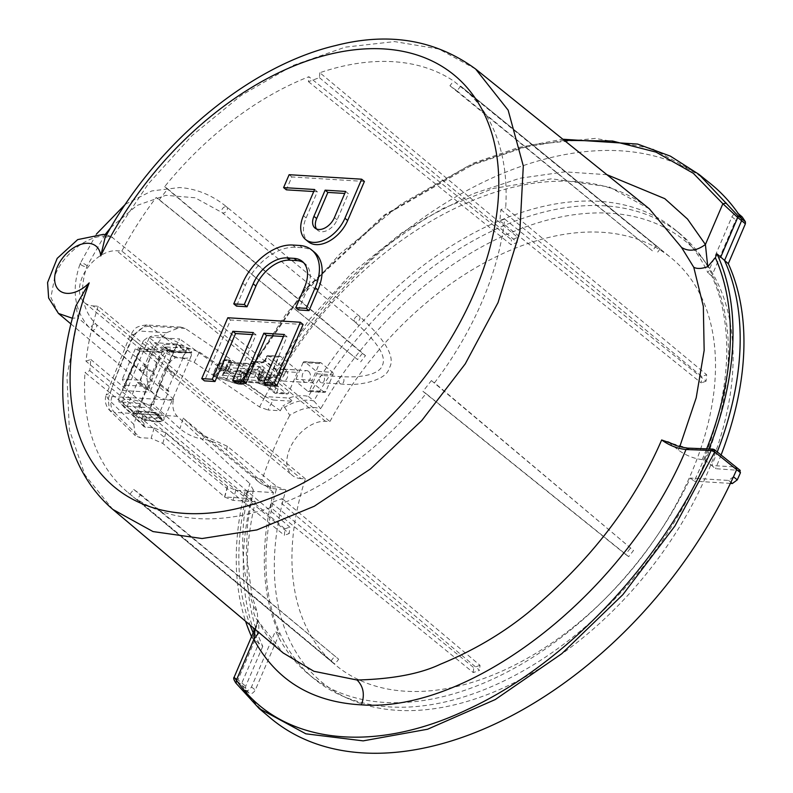 <?xml version="1.0" encoding="UTF-8"?>
<svg xmlns="http://www.w3.org/2000/svg" width="793" height="793" viewBox="0 0 793 793"><rect width="100%" height="100%" fill="white"/><g stroke="black" fill="none" stroke-linecap="round" stroke-linejoin="round"><path stroke-width="0.59" stroke-dasharray="3.96 2.97" d="M226.957 378.588A3.202 1.031 23.2 0 1 223.616 377.448A3.202 1.031 23.2 0 1 222.109 375.753A3.202 1.031 23.2 0 1 223.14 375.446L254.335 377.379A3.202 1.031 23.2 0 1 257.685 378.519A3.202 1.031 23.2 0 1 259.192 380.204A3.202 1.031 23.2 0 1 258.161 380.521L226.957 378.588L231.556 367.843A3.202 1.031 23.2 0 1 228.215 366.703A3.202 1.031 23.2 0 1 226.709 365.018A3.202 1.031 23.2 0 1 227.74 364.701L258.944 366.634A3.202 1.031 23.2 0 1 262.285 367.774A3.202 1.031 23.2 0 1 263.791 369.469A3.202 1.031 23.2 0 1 262.761 369.776L231.556 367.843M316.724 373.8L332.971 374.811L325.814 391.514A1.834 1.289 -86.5 0 1 324.615 392.446L308.358 391.435A1.834 1.289 -86.5 0 0 309.567 390.503L316.724 373.8A1.834 1.289 93.5 0 0 316.318 371.312L332.564 372.323L321.106 362.887L304.859 361.876L316.318 371.312M332.971 374.811A1.834 1.289 93.5 0 0 332.564 372.323M324.615 392.446A1.834 1.289 -86.5 0 1 324.04 392.208L312.591 382.771L296.334 381.77L307.793 391.197L324.04 392.208M308.358 391.435A1.834 1.289 -86.5 0 1 307.793 391.197M312.591 382.771A1.834 1.289 93.5 0 1 312.174 380.283L319.341 363.581A1.834 1.289 -86.5 0 1 320.541 362.649A1.834 1.289 -86.5 0 1 321.106 362.887M319.341 363.581L303.085 362.57A1.834 1.289 -86.5 0 1 304.294 361.648A1.834 1.289 -86.5 0 1 304.859 361.876M303.085 362.57L295.928 379.272A1.834 1.289 93.5 0 0 296.334 381.77M227.948 362.431L229.464 362.322L230.783 363.412L250.053 364.602A1.834 1.289 -86.5 0 1 251.262 363.68A1.834 1.289 -86.5 0 1 251.827 363.908L227.948 362.431L230.337 360.646L229.593 360.042L228.473 360.775L224.835 360.547A4.57 1.477 -156.8 0 0 223.547 360.775L216.479 366.029A2.746 0.882 -156.8 0 0 216.37 366.158A2.746 0.882 -156.8 0 0 219.274 368.329L241.28 375.386A4.57 1.477 -156.8 0 0 243.382 375.823A1.834 1.289 93.5 0 0 242.975 373.334L245.959 373.513L245.245 372.809L237.761 370.519L261.65 371.996A1.834 1.289 -86.5 0 1 262.057 374.484L258.815 382.048L239.545 380.848L235.818 381.621L233.162 381.255L257.041 382.732A1.834 1.289 93.5 0 0 257.616 382.969A1.834 1.289 93.5 0 0 258.815 382.048A1.834 0.595 -156.8 0 1 260.054 382.365L265.824 384.724A1.834 0.595 -156.8 0 0 267.063 385.051L276.926 385.656A3.658 2.32 129.5 0 1 278.165 389.006L276.717 392.386L288.414 393.11A1.834 1.289 -86.5 0 1 287.215 394.032A1.834 1.289 -86.5 0 1 286.64 393.804L270.274 380.323L258.577 379.599L274.943 393.07L286.64 393.804M237.761 370.519L245.215 372.908L245.533 374.326L247.119 375.634L245.959 373.513L246.663 373.89L245.215 372.908L244.75 373.919L245.533 374.326L242.291 381.879L240.616 383.643L233.162 381.255M246.663 373.89L247.317 375.961L243.887 383.197L241.518 381.483L244.75 373.919L239.635 371.005M245.959 373.513L247.019 376.051L243.778 383.604L242.222 384.506L240.616 383.643L241.518 381.483L239.545 380.848L242.787 373.295L262.057 374.484A1.834 0.595 -156.8 0 1 263.296 374.802L259.519 383.376A3.658 1.18 -156.8 0 0 257.041 382.732M226.61 359.853L229.593 360.042L229.663 361.261L231.259 362.57L230.337 360.646L230.941 360.934L229.831 360.022L226.045 359.616A1.834 1.289 -86.5 0 1 226.61 359.853A2.746 0.882 -156.8 0 0 225.836 359.992L218.769 365.246L241.716 373.067A2.746 0.882 -156.8 0 0 242.975 373.334M230.941 360.934L231.447 362.897L227.66 371.154L223.339 373.166L225.737 371.392L222.01 370.589A2.746 0.882 -156.8 0 0 221.227 370.727L214.169 375.981L215.101 376.754L237.117 383.812A2.746 0.882 -156.8 0 0 238.376 384.07L241.359 384.258L243.887 383.197L242.4 384.506M230.337 360.646L231.417 362.936L226.798 371.798M229.464 362.322L251.46 363.68L250.647 364.423A1.834 0.595 -156.8 0 1 250.053 364.602L246.821 372.155L227.541 370.965L231.447 362.897L228.017 370.133L226.431 368.814L229.663 361.261L228.473 360.775L225.232 368.329L224.994 370.777L226.431 368.814L221.604 368.101A1.834 1.289 93.5 0 0 222.01 370.589M227.66 371.144L228.017 370.133L225.737 371.392L228.176 370.49M259.519 383.376L265.278 385.844L269.065 377.171A1.834 0.595 -156.8 0 0 270.304 377.488A1.834 1.289 -86.5 0 0 269.898 375L269.065 377.171L263.296 374.802L264.128 372.641L269.898 375L279.76 375.614A1.834 1.16 -50.5 0 0 281.743 374.098L265.377 360.627L266.825 357.246L283.19 370.718A1.834 0.595 -156.8 0 0 285.579 371.699L297.276 372.423A1.834 1.289 93.5 0 0 296.869 369.934L280.504 356.454A1.834 1.289 -86.5 0 0 279.939 356.226A1.834 1.289 -86.5 0 0 278.739 357.147L269.868 377.835A1.834 1.289 93.5 0 0 270.274 380.323M297.276 372.423L288.414 393.11M223.339 373.166L247.228 374.653A1.834 1.289 93.5 0 1 246.821 372.155A1.834 0.595 -156.8 0 0 247.406 371.986L247.922 369.974A1.834 0.595 23.2 0 1 247.931 369.954L251.173 362.391A1.834 0.595 23.2 0 1 251.173 362.391L247.922 369.974A1.834 1.725 14.3 0 0 248.933 372.264L248.427 374.237A1.834 1.725 -165.7 0 1 247.416 371.957A1.834 0.595 -156.8 0 0 247.416 371.957L247.842 370.222A1.834 1.834 0 0 1 247.931 369.954A1.834 0.595 23.2 0 1 248.516 369.776A1.834 1.289 93.5 0 0 248.933 372.264L258.796 372.869A1.834 1.16 129.5 0 1 259.271 373.057A1.834 1.16 129.5 0 1 259.41 374.544L257.963 377.924L274.328 391.405L275.776 388.025L259.41 374.544A1.834 0.595 23.2 0 1 259.033 373.909A1.834 0.595 23.2 0 1 259.618 373.731L258.171 377.111A1.834 1.289 93.5 0 0 258.577 379.599A1.834 1.16 -50.5 0 1 258.102 379.421A1.834 1.16 -50.5 0 1 257.963 377.924A1.834 0.595 -156.8 0 1 257.576 377.29A1.834 1.834 0 0 0 258.102 379.421L274.457 392.892A1.834 1.16 129.5 0 1 274.328 391.405A1.834 0.595 23.2 0 0 276.717 392.386A1.834 1.289 -86.5 0 1 275.508 393.308A1.834 1.289 -86.5 0 1 274.943 393.07A1.834 1.16 129.5 0 1 274.457 392.892A1.834 1.834 0 0 0 275.508 393.308L287.215 394.032M276.926 385.656A1.834 1.289 -86.5 0 1 275.726 386.587A1.834 1.289 -86.5 0 1 275.151 386.35L265.298 385.735A1.834 1.289 93.5 0 0 265.863 385.973A1.834 1.289 93.5 0 0 267.063 385.051L270.304 377.488L280.167 378.102A1.834 1.289 93.5 0 0 279.76 375.614L263.395 362.133A1.834 1.289 93.5 0 0 262.83 361.895A1.834 1.289 93.5 0 0 261.621 362.827L251.758 362.213A1.834 1.289 -86.5 0 1 252.967 361.291A1.834 1.834 0 0 0 251.173 362.391A1.834 1.725 -165.7 0 1 253.532 361.519L253.026 363.501A1.834 1.725 14.3 0 0 250.657 364.393L247.416 371.957L250.647 364.423A1.834 0.595 -156.8 0 0 250.657 364.393L251.163 362.421A1.834 0.595 23.2 0 1 251.758 362.213L248.516 369.776L258.379 370.381A3.658 2.32 129.5 0 1 259.618 373.731M158.64 414.908L149.907 407.721L160.136 383.862L158.511 383.753L167.244 390.939L168.869 391.048L158.64 414.908L135.89 413.5L127.158 406.313L137.387 382.444L146.11 389.631L147.736 389.74L154.556 373.82L152.93 373.721L144.207 366.535L145.833 366.634L154.556 373.82M147.736 389.74L139.013 382.543L145.833 366.634M158.511 383.753L165.331 367.843L166.956 367.942L175.679 375.139L174.063 375.03L165.331 367.843M167.244 390.939L174.063 375.03M168.869 391.048L160.136 383.862M135.89 413.5L146.11 389.631M139.013 382.543L137.387 382.444M152.93 373.721L163.16 349.862L185.909 351.269L177.186 344.083L166.956 367.942M185.909 351.269L175.679 375.139M163.16 349.862L154.437 342.675L144.207 366.535M127.158 406.313L149.907 407.721M177.186 344.083L154.437 342.675M308.546 371.372A5.947 4.173 93.5 0 0 306.693 370.609A5.947 4.173 93.5 0 0 302.163 376.279A5.947 4.173 93.5 0 0 305.959 382.474A5.947 4.173 93.5 0 0 310.291 378.172A5.947 4.173 93.5 0 0 308.546 371.372M285.787 369.954A5.947 4.173 93.5 0 0 283.944 369.191A5.947 4.173 93.5 0 0 279.414 374.871A5.947 4.173 93.5 0 0 283.21 381.056A5.947 4.173 93.5 0 0 287.542 376.764A5.947 4.173 93.5 0 0 285.787 369.954M156.538 421.846A22.858 7.385 -156.8 0 0 163.913 419.616A22.858 7.385 -156.8 0 0 145.803 403.825A22.858 7.385 -156.8 0 0 121.884 401.605A22.858 7.385 -156.8 0 0 132.629 413.708A22.858 7.385 -156.8 0 0 156.538 421.846M183.807 358.198A22.858 7.385 -156.8 0 0 191.182 355.978A22.858 7.385 -156.8 0 0 173.082 340.187A22.858 7.385 -156.8 0 0 149.163 337.967A22.858 7.385 -156.8 0 0 159.908 350.07A22.858 7.385 -156.8 0 0 183.807 358.198M141.531 370.737L140.599 370.41C139.964 366.723 141.511 364.839 145.258 364.76C146.497 367.754 145.258 369.746 141.531 370.737M319.708 377.339A3.658 2.567 -86.5 0 1 322.117 375.486A3.658 2.567 -86.5 0 1 323.257 375.951A3.658 2.567 -86.5 0 1 324.337 380.144A3.658 2.567 -86.5 0 1 321.671 382.791A3.658 2.567 -86.5 0 1 319.708 377.339M314.444 252.233A46.172 29.301 -50.5 0 0 302.311 247.713L295.402 247.287A46.172 29.301 -50.5 0 0 245.364 285.411L236.502 306.108M303.58 262.642A31.353 19.904 129.5 0 1 305.027 263.673A31.353 19.904 129.5 0 1 307.377 289.257L298.505 309.954M313.741 191.539L317.339 191.757L306.128 217.916A29.222 18.546 -50.5 0 0 308.318 241.756M364.393 181.448L291.854 176.948L286.332 189.834M283.438 336.51L287.036 336.728L266.468 384.694M252.432 334.587L256.03 334.805L235.471 382.781M303.085 324.496L230.545 319.995L204.465 380.858M105.112 237.573L109.682 235.937L112.338 237.513L275.25 369.488L308.992 319.946L351.577 273.377L401.764 232.835L443.426 208.252L493.018 188.516L551.531 178.802L609.083 186.92L649.358 208.856C620.82 185.958 583.38 177.255 537.059 182.757C503.476 187.217 468.99 199.509 433.622 219.631C370.113 256.912 318.627 308.844 279.146 375.406L275.25 369.488M251.55 636.62A309.448 196.416 -50.5 0 0 252.263 638.177L258.885 643.232L241.806 683.1L241.766 685.063A346.135 219.701 -50.5 0 0 244.978 689.91L248.794 692.953C250.955 694.45 253.126 693.469 255.306 690.019L279.305 634.033A288.067 182.846 129.5 0 1 273.466 492.592L235.779 490.252L227.591 486.674L165.836 432.978L154.229 427.923L144.128 426.812L143.92 423.204L170.386 361.43L175.342 357.663L182.291 358.089L194.166 362.361A351.795 223.299 129.5 0 1 199.449 352.072L187.535 347.8L177.255 347.165C170.188 347.473 164.389 351.695 159.869 359.824L132.362 338.948L130.171 335.251L133.809 334.537A375.971 238.643 -50.5 0 0 110.336 392.822L112.061 396.52L173.36 400.316A286.719 181.984 129.5 0 1 173.667 399.236L77.932 317.795L76.019 305.612M227.422 486.525A346.591 219.988 -50.5 0 0 224.558 496.963L251.48 498.638L255.356 501.731A309.498 196.446 -50.5 0 0 262.751 646.364L258.885 643.232A309.557 196.486 129.5 0 1 251.48 498.638L244.601 492.255L246.97 492.394L253.314 489.965L249.706 483.482C239.189 530.428 240.566 571.584 253.839 606.952C252.64 609.311 253.403 613.197 256.139 618.629L283.21 652.986M708.982 448.957A309.448 196.416 -50.5 0 1 704.531 459.752L702.221 459.603C693.756 458.612 685.796 455.42 678.342 450.027L669.014 442.573L687.828 448.124M173.36 400.316C172.031 406.65 173.33 411.964 177.236 416.275L249.706 483.482M253.839 606.952L257.338 612.355L257.864 622.426L255.118 629.325M256.139 618.629L258.766 621.92L258.865 632.477M253.195 632.784A306.197 194.354 -50.5 0 0 253.889 634.37L257.864 622.426M606.913 174.688L564.923 171.853L519.811 178.266L473.153 193.72L426.555 217.678L381.651 249.319L339.989 287.532L303.025 330.988L272.039 378.202L279.146 375.406M244.601 492.255A309.448 196.416 -50.5 0 0 245.612 621.306M253.889 634.37L252.263 638.177M173.667 399.236A48.492 30.778 129.5 0 1 154.734 394.577A48.492 30.778 129.5 0 1 151.225 355.254A48.492 30.778 129.5 0 1 151.265 355.155A48.492 30.778 129.5 0 1 151.314 355.056A48.492 30.778 129.5 0 1 166.48 332.723L180.794 327.103L185.156 328.391L262.84 380.987L272.039 378.202M564.249 140.351L520.158 148.132L474.918 163.457L385.666 214.923L305.692 289.455L243.233 379.391L262.84 380.987M698.911 174.321L651.846 148.479L595.345 138.408L532.45 144.673L466.571 166.927L401.258 203.97L340.058 253.8L286.293 313.721L242.886 380.481L243.233 379.391L242.301 379.599L304.542 289.752L384.228 215.081L473.312 163.16L518.592 147.468L562.842 139.231M242.886 380.481L265.1 396.579A346.135 219.701 129.5 0 1 710.538 183.689M199.449 352.072L264.773 396.559L288.91 398.056A49.84 31.631 129.5 0 1 308.388 396.441A288.067 182.846 129.5 0 1 674.843 229.504A288.067 182.846 129.5 0 1 707.921 272.802L731.929 216.767L735.755 220.008C737.926 216.548 740.097 215.567 742.258 217.064M731.929 216.767C734.11 213.307 736.281 212.326 738.442 213.823L738.303 213.614M308.388 396.441L313.84 400.931C305.008 398.869 295.244 400.971 284.558 407.245L282.903 405.917A322.761 204.862 -50.5 0 0 280.355 410.754L267.905 409.981A340.187 215.924 129.5 0 1 273.169 400.039L292.607 401.248A49.84 31.631 -50.5 0 0 282.903 405.917M288.91 398.056L292.607 401.248M284.558 407.245L289.762 415.314C301.191 408.157 311.51 405.957 320.739 408.692L313.84 400.931A288.067 182.846 129.5 0 1 680.295 233.994A288.067 182.846 129.5 0 1 701.755 257.18A288.067 182.846 129.5 0 1 638.315 572.576A288.067 182.846 129.5 0 1 340.931 695.352A288.067 182.846 129.5 0 1 314.028 678.719A288.067 182.846 129.5 0 1 277.044 486.783L285.896 489.965A285.777 181.389 -50.5 0 0 348.623 698.802A285.777 181.389 -50.5 0 0 643.708 577.086A285.777 181.389 -50.5 0 0 706.662 264.128A285.777 181.389 -50.5 0 0 320.739 408.692M704.531 459.752L711.737 465.501A309.557 196.486 -50.5 0 0 717.278 451.901M702.221 459.603A306.197 194.354 -50.5 0 0 706.642 448.858M688.73 448.461L713.819 449.453L735.775 466.988L711.737 465.501L715.494 468.693L740.265 470.457M236.165 683.358C233.648 679.581 234.232 679.056 237.9 681.792L245.642 688.185A346.075 219.671 -50.5 0 0 248.794 692.953L244.978 689.91A346.135 219.701 -50.5 0 0 270.453 718.042M733.466 476.781L728.569 480.429L690.366 478.06A288.067 182.846 129.5 0 1 308.576 674.228A288.067 182.846 129.5 0 1 275.498 630.931L279.305 634.033M244.978 689.91C247.138 691.407 249.309 690.425 251.49 686.966L275.498 630.931M234.133 677.252L237.94 679.839A2.746 1.735 -49.8 0 0 237.9 681.792M112.061 396.52C109.85 402.854 110.614 408.137 114.361 412.38L177.236 416.275M159.869 359.824A390.325 247.743 -50.5 0 0 133.839 424.433L135.306 435.654L140.064 437.657L151.156 438.341A360.924 229.088 129.5 0 1 154.229 427.923M227.591 486.674L224.726 497.102L162.813 443.406L151.156 438.341M170.386 361.43L143.394 340.752L148.341 336.985L179.634 338.918A324.168 205.754 129.5 0 0 153.475 404.499L179.971 428.676C186.9 434.415 194.632 437.914 203.167 439.193L204.158 435.783L197.219 431.323L183.242 418.129A323.772 205.506 -50.5 0 0 179.971 428.676M143.394 340.752L118.742 398.274L118.96 401.882L153.475 404.499M166.48 332.723L138.656 330.998L146.477 324.971L149.798 326.201C142.522 326.379 136.713 330.622 132.362 338.948A387.846 246.177 -50.5 0 0 108.155 399.077L109.503 410.278L114.361 412.38L140.064 437.657M133.839 424.433L108.155 399.077L106.133 394.954C104.418 400.653 105.538 405.758 109.503 410.278L135.306 435.654M180.794 327.103L146.477 324.971C132.639 326.607 134.602 330.255 130.171 335.251L106.133 394.954L110.336 392.822M721.095 454.954A309.498 196.446 129.5 0 1 715.494 468.693M690.366 478.06L694.202 481.153A288.067 182.846 -50.5 0 0 711.757 275.994L735.755 220.008M730.383 483.403L694.202 481.153M711.757 275.994L707.921 272.802M264.773 396.559L273.169 400.039M194.166 362.361L259.579 406.987L267.905 409.981M224.726 497.102L233.033 500.353L255.356 501.731M183.242 418.129L254.563 477.257L262.057 479.943A322.642 204.792 129.5 0 1 289.762 415.314M280.355 410.754L179.634 338.918M254.563 477.257A49.84 31.631 -50.5 0 0 258.776 482.015A49.84 31.631 -50.5 0 0 263.494 484.919A49.84 31.631 -50.5 0 0 277.044 486.783L227.353 446.3L204.158 435.783M262.057 479.943L271.147 488.359L285.896 489.965M273.466 492.592L226.401 449.71C219.512 443.991 211.761 440.482 203.167 439.193M161.019 352.28L139.588 350.952L161.019 352.28L167.829 350.298L149.877 392.168L146.368 386.469L161.019 352.28L153.485 349.981L135.286 348.861L139.588 350.952L124.927 385.14L146.368 386.469L140.53 380.214L153.485 349.981M139.994 351.071L124.779 387.341L122.162 390.453L139.588 350.952M124.779 387.341L124.927 385.14L122.33 379.084L140.53 380.214M135.286 348.861L122.33 379.084M262.751 646.364L245.671 686.223L245.642 688.185M739.532 470.18L736.489 467.255M188.853 352.37L185.651 353.024L170.059 352.062L187.267 352.766A2.746 1.854 -111.3 0 0 187.832 352.687A2.746 1.854 -111.3 0 0 188.1 352.538L185.661 353.024L181.141 347.919L188.1 352.538A4.57 4.352 39.9 0 1 191.777 352.469C191.024 349.554 186.96 347.126 179.585 345.203L163.992 344.231C161.058 345.52 163.556 347.849 171.476 351.21A4.57 0.763 107.9 0 0 171.318 350.942L171.318 350.942A4.57 0.763 107.9 0 0 170.733 351.458L172.269 351.567A4.57 3.212 -86.5 0 1 173.27 351.408A4.57 3.212 -86.5 0 1 173.29 351.408A4.57 3.212 -86.5 0 1 174.549 351.874L190.151 352.845A4.57 3.212 -86.5 0 0 188.873 352.37A4.57 3.212 -86.5 0 0 188.853 352.37A4.57 3.212 -86.5 0 0 187.872 352.528L171.665 351.805A2.746 1.854 68.7 0 1 170.733 351.458L165.053 347.929L170.049 352.062L165.539 346.957L165.053 347.929M160.107 417.891C159.304 414.937 157.054 413.173 153.376 412.618L154.853 412.41L159.562 418.674L143.969 417.703A4.57 3.212 -86.5 0 0 145.258 420.34L160.85 421.301A4.57 3.212 -86.5 0 1 159.562 418.674L160.107 417.891A4.57 4.272 33.1 0 0 162.565 420.766C161.98 417.177 158.085 414.263 150.898 412.043L135.296 411.071C132.213 412.667 134.463 415.473 142.056 419.497A4.57 0.743 112 0 1 142.671 416.811L137.784 411.646L139.261 411.438L143.811 416.781L143.969 417.703L142.671 416.811A2.746 0.605 -9.3 0 1 143.811 416.781L159.413 417.752A2.746 0.605 170.7 0 1 160.107 417.891L160.226 417.653C161.95 418.516 154.07 412.172 152.454 412.747A4.57 3.212 -86.5 0 1 152.454 412.747A4.57 3.212 -86.5 0 1 150.898 412.043M137.784 411.646L153.376 412.618A4.57 3.212 -86.5 0 1 152.464 412.747L137.784 411.646A4.57 3.212 -86.5 0 1 136.862 411.785L136.862 411.785A4.57 3.212 -86.5 0 1 135.296 411.071M300.983 478.585A32.919 20.896 129.5 0 1 292.28 475.324A32.919 20.896 129.5 0 1 293.053 442.365A32.919 20.896 129.5 0 1 325.536 421.311L329.928 421.579A263.831 167.462 129.5 0 1 671.066 257.794A263.831 167.462 129.5 0 1 632.973 568.214A263.831 167.462 129.5 0 1 335.617 665.099A263.831 167.462 129.5 0 1 305.374 478.853L300.983 478.585L93.068 305.91A31.7 20.122 129.5 0 1 84.692 302.767A31.7 20.122 129.5 0 1 85.426 271.028A31.7 20.122 129.5 0 1 116.71 250.757L121.864 251.074L329.928 421.579M305.374 478.853L98.223 306.227L93.068 305.91M121.864 251.074A262.612 166.689 129.5 0 1 156.181 197.457L357.534 359.566A263.782 167.432 129.5 0 1 362.381 353.381L164.637 186.662A262.612 166.689 129.5 0 1 308.874 76.733L511.495 239.734A263.782 167.432 129.5 0 1 517.779 237.444L319.847 72.718A262.612 166.689 129.5 0 1 453.646 81.015L656.098 246.018A263.782 167.432 129.5 0 1 660.143 248.952L460.703 86.14A262.612 166.689 129.5 0 1 461.922 87.121A262.612 166.689 129.5 0 1 505.686 207.796L706.642 374.712A263.782 167.432 129.5 0 1 706.077 381.165L504.695 219.056A262.612 166.689 129.5 0 1 434.505 382.811L633.518 550.451A263.782 167.432 129.5 0 1 628.671 556.636L426.049 393.606A262.612 166.689 129.5 0 1 281.802 503.545L479.557 670.283A263.782 167.432 129.5 0 1 473.272 672.583L270.839 507.55A262.612 166.689 129.5 0 1 137.03 499.253L334.953 664.009A263.782 167.432 129.5 0 1 330.909 661.075L129.983 494.128A262.612 166.689 129.5 0 1 128.02 492.542A262.612 166.689 129.5 0 1 84.99 372.472L284.409 535.305A263.782 167.432 129.5 0 1 284.984 528.852L85.991 361.211A262.612 166.689 129.5 0 1 98.223 306.227M426.049 393.606L422.956 391.365L431.412 380.571L434.505 382.811M431.412 380.571L633.518 550.451M422.956 391.365L625.558 554.376L630.395 548.191M628.671 556.636L625.558 554.376M129.983 494.128L133.68 489.41L140.738 494.535L137.03 499.253M140.738 494.535L338.69 659.231L334.953 664.009M133.68 489.41L338.69 659.231M330.909 661.075L334.656 656.297M270.839 507.55L271.275 502.623L282.239 498.609L281.802 503.545M282.239 498.609L480.003 665.307L479.557 670.283M271.275 502.623L473.718 667.597L480.003 665.307M473.272 672.583L473.718 667.597M504.695 219.056L499.887 220.811L500.879 209.55L505.686 207.796M500.879 209.55L701.795 376.487L706.642 374.712M499.887 220.811L701.23 382.94L701.795 376.487M706.077 381.165L701.23 382.94M460.703 86.14L456.996 90.868L449.948 85.743L453.646 81.015M449.948 85.743L652.361 250.786L656.098 246.018M456.996 90.868L652.361 250.786M660.143 248.952L656.406 253.72M319.847 72.718L319.41 77.655L308.447 81.659L308.874 76.733M308.447 81.659L511.059 244.72L511.495 239.734M319.41 77.655L517.343 242.42L511.059 244.72M517.779 237.444L517.343 242.42M164.637 186.662L167.719 188.903L159.264 199.697L156.181 197.457M159.264 199.697L357.534 359.566M167.719 188.903L365.504 355.651L360.656 361.836M362.381 353.381L365.504 355.651M85.991 361.211L90.789 359.457L89.797 370.718L84.99 372.472M89.797 370.718L289.257 533.53L284.409 535.305M90.789 359.457L289.832 527.077L289.257 533.53M284.984 528.852L289.832 527.077M289.128 174.698L291.854 176.948M314.613 189.507L317.339 191.757M345.619 191.43L348.345 193.68L344.747 193.452M316.546 228.989A14.403 9.139 -50.5 0 0 317.735 230.317A14.403 9.139 -50.5 0 0 337.134 219.839L348.345 193.68M227.819 317.755L230.545 319.995M253.304 332.564L256.03 334.805M284.3 334.487L287.036 336.728M227.74 364.701L223.14 375.446M258.944 366.634L254.335 377.379M262.761 369.776L258.161 380.521M309.567 390.503L325.814 391.514M312.174 380.283L295.928 379.272M247.317 375.961L243.382 375.823L240.15 383.376L244.075 383.515L247.317 375.961M221.227 370.727A1.834 1.705 53.3 0 1 220.305 368.329L213.238 373.582L216.479 366.029A1.834 1.705 -126.7 0 1 216.995 365.365L224.062 360.111A1.834 1.705 -126.7 0 0 223.547 360.775L220.305 368.329A4.57 1.477 -156.8 0 1 221.604 368.101L224.835 360.547A1.834 1.289 -86.5 0 1 226.045 359.616L224.062 360.111A1.834 1.705 -126.7 0 1 225.836 359.992M241.716 373.067L238.049 382.94A4.57 1.477 -156.8 0 0 240.15 383.376A1.834 1.289 -86.5 0 1 238.941 384.308A1.834 1.289 -86.5 0 1 238.376 384.07M251.827 363.908A3.658 1.18 -156.8 0 0 253.026 363.501M263.395 362.133L253.532 361.519A1.834 1.289 -86.5 0 0 252.967 361.291L262.83 361.895L264.991 359.982A1.834 0.595 -156.8 0 0 265.377 360.627A1.834 1.16 -50.5 0 1 263.395 362.133M264.128 372.641A3.658 1.18 -156.8 0 0 261.65 371.996M219.701 366.009L216.033 375.882L238.049 382.94L237.117 383.812M214.169 375.981A1.834 1.705 53.3 0 1 213.238 373.582A2.746 0.882 -156.8 0 0 213.139 373.721A2.746 0.882 -156.8 0 0 216.033 375.882L215.101 376.754M269.868 377.835L258.171 377.111A1.834 0.595 -156.8 0 0 257.576 377.29L259.192 372.958L275.637 386.528A1.834 1.16 129.5 0 0 275.151 386.35L258.796 372.869A1.834 1.289 -86.5 0 1 258.379 370.381M247.228 374.653A3.658 1.18 -156.8 0 0 248.427 374.237M278.739 357.147L267.033 356.424L265.586 359.804A1.834 0.595 -156.8 0 0 264.991 359.982L266.448 356.602A1.834 0.595 23.2 0 1 267.033 356.424A1.834 1.289 -86.5 0 1 268.242 355.502A1.834 1.289 -86.5 0 1 268.807 355.73L285.173 369.211L296.869 369.934M261.621 362.827A3.658 2.32 -50.5 0 0 265.586 359.804M284.132 375.079L285.579 371.699A1.834 1.289 93.5 0 0 285.173 369.211A1.834 1.16 -50.5 0 0 283.19 370.718L281.743 374.098A1.834 0.595 23.2 0 0 284.132 375.079A3.658 2.32 -50.5 0 1 280.167 378.102M280.504 356.454L268.807 355.73A1.834 1.16 129.5 0 0 266.825 357.246A1.834 0.595 23.2 0 1 266.448 356.602A1.834 1.834 0 0 1 268.242 355.502L279.939 356.226M235.818 381.621L257.616 382.969L265.278 385.844A1.834 1.834 0 0 0 265.863 385.973L275.637 386.528A1.834 1.16 129.5 0 1 275.776 388.025A1.834 0.595 -156.8 0 0 278.165 389.006M242.222 384.506L237.236 383.961L215.22 376.903C213.555 376.705 212.851 375.644 213.139 373.721L216.995 365.365A1.834 1.705 -126.7 0 1 218.769 365.246M354.471 318.836A3.658 2.32 129.5 0 1 358.436 315.822A3.658 2.32 129.5 0 1 359.398 316.179A3.658 2.32 129.5 0 1 358.862 320.481A3.658 2.32 129.5 0 1 354.749 321.819A3.658 2.32 129.5 0 1 354.471 318.836M339.216 378.548A3.658 2.567 -86.5 0 1 341.624 376.695A3.658 2.567 -86.5 0 1 343.954 380.501A3.658 2.567 -86.5 0 1 341.168 384A3.658 2.567 -86.5 0 1 339.216 378.548M80.975 264.723A3.658 1.18 -156.8 0 0 84.524 266.468A3.658 1.18 -156.8 0 0 86.943 266.329A3.658 1.18 -156.8 0 0 85.218 264.396A3.658 1.18 -156.8 0 0 81.401 263.088A3.658 1.18 -156.8 0 0 80.222 263.445A3.658 1.18 -156.8 0 0 80.975 264.723M95.17 323.94A3.658 2.32 129.5 0 1 96.131 324.307A3.658 2.32 129.5 0 1 96.052 327.965A3.658 2.32 129.5 0 1 92.444 330.304A3.658 2.32 129.5 0 1 91.482 329.947A3.658 2.32 129.5 0 1 91.205 326.964A3.658 2.32 129.5 0 1 95.17 323.94M225.886 206.646A3.658 2.32 129.5 0 1 226.848 207.013A3.658 2.32 129.5 0 1 226.312 211.305A3.658 2.32 129.5 0 1 222.199 212.653A3.658 2.32 129.5 0 1 222.278 208.995A3.658 2.32 129.5 0 1 225.886 206.646M58.454 313.443L50.901 297.464L55.084 275.171C65.085 250.211 94.962 230.555 112.338 237.513L148.39 183.738L192.114 135.524L241.231 95.378L293.162 65.403L345.203 47.154L394.627 41.593L438.866 49.007L475.612 69.021M112.874 509.443L84.96 474.997L69.348 429.737L66.959 376.288L77.932 317.795L72.371 318.241M678.342 450.027A287.909 182.747 -50.5 0 0 678.441 449.8L679.77 446.657M246.97 492.394A306.197 194.354 -50.5 0 0 250.092 625.082M255.029 639.971L237.94 679.839L245.671 686.223M162.813 443.406A351.795 223.299 129.5 0 1 165.836 432.978M182.291 358.089A360.924 229.088 129.5 0 1 187.535 347.8M175.342 357.663L148.341 336.985M145.456 427.377L120.288 402.447M143.92 423.204L118.742 398.274M133.809 334.537L138.656 330.998M185.156 328.391L149.798 326.201L177.255 347.165M728.569 480.429L730.888 482.322M259.579 406.987A346.571 219.978 129.5 0 1 264.981 396.728M235.779 490.252L233.033 500.353M251.49 686.966L255.306 690.019M226.401 449.71L227.353 446.3M269.719 489.152A288.067 182.846 129.5 0 1 271.583 482.293M122.162 390.453L149.877 392.168M140.113 348.583L167.829 350.298M171.476 351.21L174.549 351.874M191.777 352.469L190.151 352.845M160.85 421.301L162.565 420.766M145.258 420.34L142.056 419.497M179.585 345.203A4.57 3.212 -86.5 0 1 181.141 347.919L165.539 346.957A4.57 3.212 93.5 0 0 163.992 344.231M325.536 421.311L116.71 250.757M303.402 215.666L306.128 217.916M334.408 217.589L337.134 219.839M242.638 283.17L245.364 285.411M292.667 245.037L295.402 247.287M304.651 287.007L307.377 289.257M299.576 245.463L302.311 247.713M222.109 375.753L226.709 365.018M259.192 380.204L263.791 369.469M320.541 362.649L304.294 361.648M125.433 204.217L151.8 190.935L179.535 187.544C196.624 188.704 212.395 195.187 226.848 207.013L359.398 316.179C386.201 340.514 396.074 357.95 389.006 368.458C387.262 379.024 362.183 386.568 341.168 384L321.671 382.791M110.742 227.601L136.882 205.496L165.826 195.316L195.048 197.764L222.199 212.653L354.749 321.819C377.627 342.041 386.815 356.622 382.295 365.553C380.789 370.737 371.084 378.221 341.624 376.695L322.117 375.486M283.21 381.056L305.959 382.474M283.944 369.191L306.693 370.609M149.163 337.967L121.884 401.605M191.182 355.978L163.913 419.616M105.072 234.629L86.943 266.329C78.894 290.476 81.957 309.805 96.131 324.307L145.258 364.76M96.478 234.014L80.222 263.445C70.835 290.476 74.592 312.65 91.482 329.947L140.609 370.41M256.565 624.914L257.537 619.016L258.766 621.93C265.288 634.42 273.545 644.858 283.527 653.254M253.314 489.965L247.575 523.915L246.296 553.871L252.085 596.346L257.338 612.355M256.575 624.904L254.791 629.047M144.128 426.812L118.96 401.882M263.494 484.919L271.147 488.359M258.776 482.015L197.219 431.323M160.067 417.237C158.491 413.936 156.756 412.33 154.853 412.41L137.417 411.666M165.043 347.899L164.666 347.146L173.29 351.408L188.873 352.37M680.295 233.994L674.843 229.504M314.028 678.719L308.576 674.228M348.623 698.802L340.931 695.352M706.662 264.128L701.755 257.18M84.692 302.767L292.28 475.324M128.02 492.542L335.617 665.099M461.922 87.121L671.066 257.794M70.904 323.931L154.734 394.577M106.549 234.966L109.682 235.937M315.009 228.077L317.735 230.317M302.302 261.432L305.027 263.673"/><path stroke-width="1.19" d="M233.776 303.858L244.303 304.512L253.175 283.825A31.353 19.904 129.5 0 1 287.145 257.923L294.054 258.359A31.353 19.904 129.5 0 1 302.302 261.432A31.353 19.904 129.5 0 1 304.651 287.007L295.779 307.704L298.505 309.954L309.042 310.608L317.914 289.911A46.172 29.301 -50.5 0 0 314.444 252.233L311.718 249.993A46.172 29.301 -50.5 0 0 299.576 245.463L292.667 245.037A46.172 29.301 -50.5 0 0 242.638 283.17L233.776 303.858L236.502 306.108L247.029 306.762L255.901 286.065A31.353 19.904 129.5 0 1 289.871 260.173L296.78 260.6A31.353 19.904 129.5 0 1 303.58 262.642M100.741 255.931A267.003 169.474 129.5 0 1 467.721 88.36A267.003 169.474 129.5 0 1 297.246 486.089A267.003 169.474 129.5 0 1 89.193 282.883A28.776 18.269 129.5 0 1 56.234 286.442A28.776 18.269 129.5 0 1 72.46 248.576A28.776 18.269 129.5 0 1 100.741 255.931L105.112 237.573M305.592 239.516L308.318 241.756A29.222 18.546 -50.5 0 0 347.661 220.494L364.393 181.448L361.667 179.198L289.128 174.698L283.607 187.594L314.613 189.507L303.402 215.666A29.222 18.546 -50.5 0 0 305.592 239.516A29.222 18.546 -50.5 0 0 344.935 218.244L361.667 179.198M283.607 187.594L286.332 189.834L313.741 191.539M201.739 378.608L212.266 379.262L232.825 331.296L253.304 332.564L232.736 380.531L243.273 381.185L263.831 333.219L284.3 334.487L263.742 382.454L266.468 384.694L277.005 385.348L303.085 324.496L300.359 322.245L227.819 317.755L201.739 378.608L204.465 380.858L214.992 381.512L235.551 333.536L252.432 334.587M232.736 380.531L235.471 382.781L245.999 383.425L266.557 335.459L283.438 336.51M104.835 238.078C154.883 144.772 248.12 66.255 335.261 45.637C388.54 31.859 435.317 39.65 475.612 69.021L508.144 110.158L523.301 165.975L519.831 231.923L498.024 302.629L465.233 363.898L421.777 420.548L370.381 469.01L314.266 506.241L256.962 529.902L202.066 538.526L153.009 531.568L112.874 509.443C77.664 479.378 62.756 434.306 62.756 389.68C62.568 362.708 66.989 334.686 76.019 305.612L89.193 282.883M283.21 652.986L313.899 671.284L357.068 680.017C392.476 679.095 420.26 673.822 440.422 664.217C472.826 650.884 501.86 633.855 527.514 613.138C588.832 562.634 633.548 504.903 661.669 439.956L669.014 442.573M679.77 446.657L696.204 397.799L704.154 350.427L703.332 306.366L693.766 267.291L681.534 247.426L649.368 208.856L475.612 69.021M693.766 267.291C697.097 269.025 701.765 268.807 707.752 266.646L705.403 244.512L687.531 219.066L664.802 198.666L606.913 174.688M681.534 247.426C688.72 251.867 696.68 250.895 705.403 244.512L722.879 203.742L693.3 173.29L656.089 152.137L612.563 141.025L564.249 140.351M255.118 629.325L253.889 639.346C275.964 680.335 311.827 702.162 361.479 704.858C471.984 713.105 627.075 591.152 686.014 449.512C677.48 448.66 669.361 445.478 661.669 439.956M258.865 632.477L253.889 639.346L236.413 680.116C279.76 743.685 372.046 755.263 468.138 709.18C566.668 663.87 664.316 559.927 711.103 450.493L686.014 449.512L688.73 448.461M245.612 621.306A309.448 196.416 -50.5 0 0 251.55 636.62M259.142 708.516L235.878 683.051L259.142 708.516L305.84 733.812L363.164 740.87L427.596 729.233L495.268 699.545L561.741 653.719L622.852 594.671L674.932 525.997L714.741 451.98L713.819 449.453L712.937 449.106L687.828 448.124C681.811 447.292 677.331 446.191 674.367 444.814L667.756 441.751M740.265 470.457L714.513 449.7L711.103 450.493L714.741 451.98L740.454 472.707A346.075 219.671 129.5 0 1 737.262 479.874L732.365 483.522L730.383 483.403M726.378 203.167L722.879 203.742L737.708 217.5A2.746 1.755 -51.3 0 0 737.728 215.518L698.911 174.331L710.538 183.689A346.135 219.701 129.5 0 1 738.442 213.823A346.135 219.701 129.5 0 1 741.653 218.67L737.728 215.518M706.642 448.858A306.197 194.354 -50.5 0 0 715.345 257.685L716.971 253.879L728.301 263.663A309.498 196.446 129.5 0 1 721.095 454.954M715.345 257.685L707.752 266.646M708.982 448.957A309.448 196.416 -50.5 0 0 716.971 253.879M717.278 451.901A309.557 196.486 -50.5 0 0 724.534 260.5L741.614 220.632L741.653 218.67L745.42 221.832A346.075 219.671 129.5 0 0 742.258 217.064L741.514 216.43M236.165 683.358L236.413 680.116L234.133 677.252L254.791 629.047M259.123 708.496L270.453 718.042A346.135 219.701 -50.5 0 0 733.466 476.781A346.135 219.701 -50.5 0 0 736.697 469.515L735.775 466.988M738.442 213.823L742.258 217.064M739.532 470.18L740.454 472.707M720.619 257.358L737.708 217.5L745.39 223.804L745.42 221.832M745.39 223.804L728.301 263.663M345.619 191.43L325.14 190.161L313.929 216.32A14.403 9.139 -50.5 0 0 315.009 228.077A14.403 9.139 -50.5 0 0 334.408 217.589L345.619 191.43M344.747 193.452L327.866 192.412L316.655 218.571A14.403 9.139 -50.5 0 0 316.546 228.989M325.14 190.161L327.866 192.412M244.303 304.512L247.029 306.762M295.779 307.704L306.316 308.358L309.042 310.608M306.316 308.358L315.178 287.661A46.172 29.301 -50.5 0 0 311.718 249.993M263.742 382.454L274.279 383.108L300.359 322.245M274.279 383.108L277.005 385.348M212.266 379.262L214.992 381.512M232.825 331.296L235.551 333.536M243.273 381.185L245.999 383.425M263.831 333.219L266.557 335.459M250.092 625.082A306.197 194.354 -50.5 0 0 253.195 632.784M357.068 680.017C363.481 686.46 364.949 694.737 361.479 704.858M733.466 476.781L737.262 479.874M730.888 482.322L732.365 483.522M72.371 318.241L58.454 313.443L70.904 323.931M344.935 218.244L347.661 220.494M313.929 216.32L316.655 218.571M253.175 283.825L255.901 286.065M287.145 257.923L289.871 260.173M294.054 258.359L296.78 260.6M315.178 287.661L317.914 289.911M110.742 227.601L105.072 234.629M96.478 234.014L125.433 204.217M112.874 509.443L283.507 653.244M562.842 139.231L637.661 144.078L670.353 156.132L698.911 174.331M235.878 683.051C233.786 679.879 233.211 677.946 234.133 677.252M714.513 449.7L712.937 449.106M741.931 216.697L738.303 213.614M58.454 313.443L48.641 298.039L47.58 282.546L57.185 258.369L77.694 239.605L103.457 234.351L106.549 234.966"/></g></svg>

